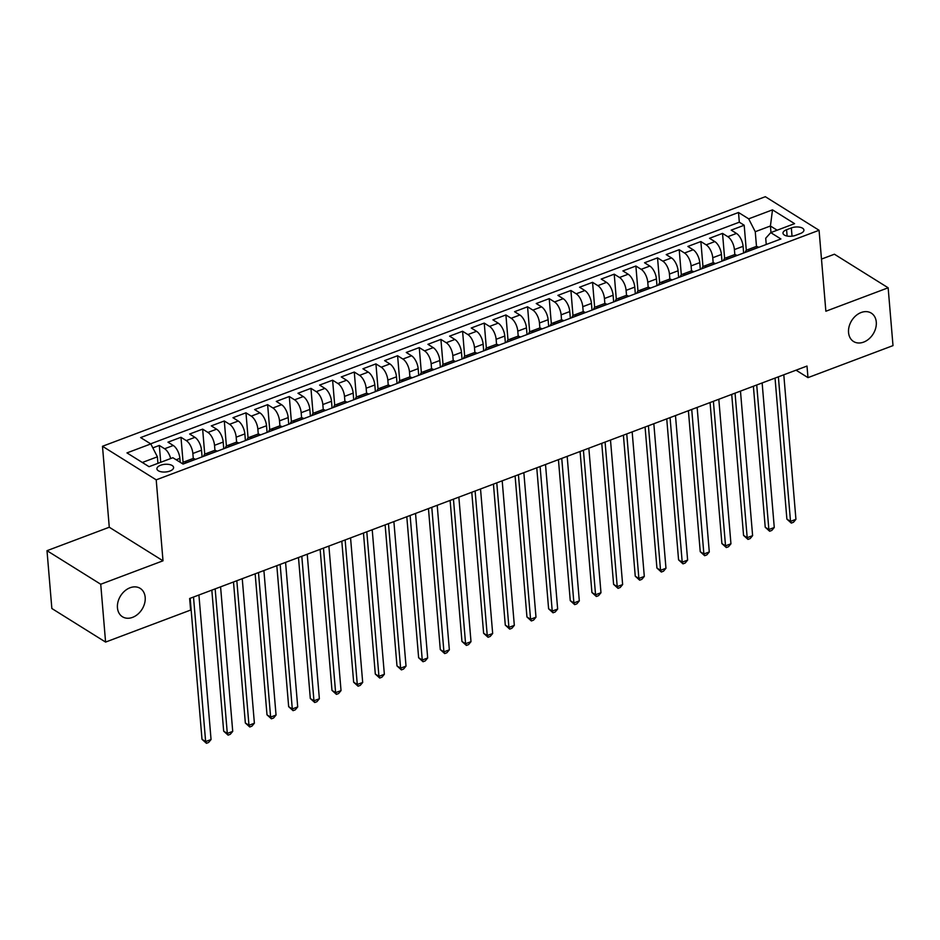 <?xml version="1.0" encoding="UTF-8"?>
<svg xmlns="http://www.w3.org/2000/svg" width="940" height="940" viewBox="0 0 940 940"><rect width="100%" height="100%" fill="white"/><g stroke="black" fill="none" stroke-linecap="round" stroke-linejoin="round"><path stroke-width="1.41" d="M145.183 597.346A16.732 12.655 -58 0 1 137.804 614.22A16.732 12.655 -58 0 1 122.447 616.758A16.732 12.655 -58 0 1 117.453 607.78A16.732 12.655 -58 0 1 124.832 590.908A16.732 12.655 -58 0 1 140.189 588.37A16.732 12.655 -58 0 1 145.183 597.346M876.28 322.091A16.732 12.655 -58 0 1 868.901 338.952A16.732 12.655 -58 0 1 853.543 341.502A16.732 12.655 -58 0 1 848.55 332.525A16.732 12.655 -58 0 1 855.929 315.652A16.732 12.655 -58 0 1 871.274 313.114A16.732 12.655 -58 0 1 876.28 322.091M169.905 471.046A8.366 3.854 -4.8 0 0 173.595 467.45A8.366 3.854 -4.8 0 0 169.047 464.454A8.366 3.854 -4.8 0 0 160.611 465.241A8.366 3.854 -4.8 0 0 156.921 468.849A8.366 3.854 -4.8 0 0 161.48 471.845A8.366 3.854 -4.8 0 0 169.905 471.046M47 550.687L100.733 584.245L163.008 560.804L109.275 527.234L47 550.687L51.853 608.509L105.586 642.079L190.608 610.072L189.633 598.498L807.002 366.06L807.977 377.633L893 345.615L888.147 287.793L834.414 254.223L821.49 259.088M109.275 527.234L102.484 446.277L765.336 196.707L819.069 230.276L156.204 479.846L102.484 446.277M743.634 253.001L743.082 246.327A10.458 4.864 -110.6 0 0 736.49 233.437L731.191 230.124L744.186 225.236L746.301 250.369M734.845 254.705L734.41 249.582A10.458 4.864 -110.6 0 0 727.83 236.704L722.531 233.39L724.634 258.524M722.531 233.39L709.536 238.29L714.835 241.592A10.458 4.864 -110.6 0 1 721.415 254.482L721.979 261.156M700.312 269.322L699.76 262.636A10.458 4.864 -110.6 0 0 693.168 249.758L687.868 246.445L700.864 241.545L702.979 266.678M678.657 277.476L678.093 270.791A10.458 4.864 -110.6 0 0 671.501 257.913L666.202 254.599L679.209 249.699L681.312 274.833M656.99 285.631L656.425 278.945A10.458 4.864 -110.6 0 0 649.846 266.067L644.546 262.754L657.542 257.854L659.657 282.987M635.334 293.785L634.77 287.1A10.458 4.864 -110.6 0 0 628.178 274.221L622.879 270.908L635.875 266.02L637.99 291.142M613.667 301.94L613.103 295.254A10.458 4.864 -110.6 0 0 606.523 282.376L601.224 279.062L614.22 274.175L616.323 299.296M592 310.094L591.448 303.409A10.458 4.864 -110.6 0 0 584.856 290.531L579.557 287.217L592.553 282.329L594.668 307.451M570.345 318.249L569.781 311.563A10.458 4.864 -110.6 0 0 563.201 298.685L557.902 295.372L570.897 290.483L573.001 315.605M548.678 326.403L548.114 319.729A10.458 4.864 -110.6 0 0 541.534 306.839L536.235 303.526L549.23 298.638L551.345 323.771M527.023 334.558L526.459 327.884A10.458 4.864 -110.6 0 0 519.867 314.994L514.568 311.692L527.563 306.793L529.678 331.926M505.356 342.724L504.792 336.038A10.458 4.864 -110.6 0 0 498.212 323.149L492.913 319.847L505.908 314.947L508.011 340.08M483.689 350.879L483.137 344.193A10.458 4.864 -110.6 0 0 476.545 331.315L471.245 328.001L484.241 323.102L486.356 348.235M462.034 359.033L461.47 352.347A10.458 4.864 -110.6 0 0 454.889 339.469L449.59 336.156L462.586 331.256L464.689 356.389M440.366 367.188L439.814 360.502A10.458 4.864 -110.6 0 0 433.223 347.624L427.923 344.31L440.919 339.411L443.034 364.544M418.711 375.342L418.147 368.656A10.458 4.864 -110.6 0 0 411.567 355.778L406.256 352.465L419.264 347.577L421.367 372.698M397.044 383.497L396.48 376.811A10.458 4.864 -110.6 0 0 389.9 363.933L384.601 360.619L397.596 355.731L399.712 380.853M375.389 391.651L374.825 384.965A10.458 4.864 -110.6 0 0 368.233 372.087L362.934 368.774L375.93 363.886L378.045 389.007M353.722 399.805L353.158 393.12A10.458 4.864 -110.6 0 0 346.578 380.242L341.279 376.928L354.274 372.04L356.378 397.173M332.055 407.96L331.503 401.286A10.458 4.864 -110.6 0 0 324.911 388.396L319.612 385.083L332.607 380.195L334.722 405.328M310.4 416.115L309.836 409.44A10.458 4.864 -110.6 0 0 303.256 396.551L297.957 393.249L310.952 388.349L313.055 413.483M288.733 424.281L288.18 417.595A10.458 4.864 -110.6 0 0 281.589 404.717L276.289 401.404L289.285 396.504L291.4 421.637M267.078 432.435L266.514 425.75A10.458 4.864 -110.6 0 0 259.922 412.872L254.623 409.558L267.63 404.658L269.733 429.791M245.411 440.59L244.846 433.904A10.458 4.864 -110.6 0 0 238.267 421.026L232.967 417.713L245.963 412.813L248.078 437.946M223.755 448.744L223.191 442.059A10.458 4.864 -110.6 0 0 216.6 429.18L211.3 425.867L224.296 420.979L226.411 446.101M202.088 456.899L201.524 450.213A10.458 4.864 -110.6 0 0 194.944 437.335L189.645 434.022L202.641 429.134L204.744 454.255M180.198 462.292L179.869 458.368A10.458 4.864 -110.6 0 0 173.277 445.49L167.978 442.176L180.974 437.288L183.089 462.41M791.339 227.927L786.58 229.713A8.107 3.737 -4.8 0 0 782.996 233.202A8.107 3.737 -4.8 0 0 787.414 236.105A8.107 3.737 -4.8 0 0 795.581 235.341L800.34 233.543A8.107 3.737 -4.8 0 0 803.923 230.053A8.107 3.737 -4.8 0 0 799.505 227.151A8.107 3.737 -4.8 0 0 791.339 227.927L792.032 236.187M770.976 232.533L770.424 226L755.255 231.71L748.675 218.832L738.511 212.487L140.636 437.582L150.8 443.927L126.971 452.904L149.049 466.687L172.878 457.721L183.042 464.066L780.917 238.971L770.741 232.626L765.712 238.243L766.241 244.494M748.675 218.832L772.504 209.855L794.57 223.65L770.741 232.626M193.287 458.591L192.864 453.48L201.524 450.213M214.954 450.436L214.52 445.325L223.191 442.059M236.61 442.282L236.187 437.171L244.846 433.904M258.277 434.127L257.842 429.016L266.514 425.75M279.944 425.973L279.509 420.85L288.18 417.595M301.599 417.818L301.176 412.695L309.836 409.44M323.266 409.664L322.831 404.541L331.503 401.286M344.921 401.509L344.498 396.386L353.158 393.12M366.588 393.343L366.154 388.232L374.825 384.965M388.255 385.189L387.821 380.077L396.48 376.811M409.911 377.034L409.488 371.923L418.147 368.656M431.578 368.88L431.143 363.768L439.814 360.502M453.233 360.725L452.81 355.614L461.47 352.347M474.9 352.571L474.465 347.447L483.137 344.193M496.555 344.416L496.132 339.293L504.792 336.038M518.222 336.262L517.787 331.139L526.459 327.884M539.889 328.107L539.454 322.984L548.114 319.729M561.544 319.941L561.121 314.829L569.781 311.563M583.211 311.786L582.777 306.675L591.448 303.409M604.866 303.632L604.443 298.521L613.103 295.254M626.534 295.477L626.099 290.366L634.77 287.1M648.189 287.323L647.766 282.212L656.425 278.945M669.856 279.168L669.433 274.057L678.093 270.791M691.523 271.014L691.088 265.891L699.76 262.636M713.178 262.859L712.755 257.736L721.415 254.482M744.186 225.236L739.322 222.192L150.647 443.833M170.669 458.555A10.458 4.864 69.4 0 0 164.618 448.756L159.318 445.443L152.821 447.887M180.974 437.288L186.273 440.602A10.458 4.864 69.4 0 1 192.864 453.48M202.641 429.134L207.94 432.435A10.458 4.864 69.4 0 1 214.52 445.325M224.296 420.979L229.595 424.281A10.458 4.864 69.4 0 1 236.187 437.171M245.963 412.813L251.262 416.126A10.458 4.864 69.4 0 1 257.842 429.016M267.63 404.658L272.929 407.972A10.458 4.864 69.4 0 1 279.509 420.85M289.285 396.504L294.584 399.817A10.458 4.864 69.4 0 1 301.176 412.695M310.952 388.349L316.251 391.663A10.458 4.864 69.4 0 1 322.831 404.541M332.607 380.195L337.906 383.508A10.458 4.864 69.4 0 1 344.498 396.386M354.274 372.04L359.573 375.354A10.458 4.864 69.4 0 1 366.154 388.232M375.93 363.886L381.24 367.199A10.458 4.864 69.4 0 1 387.821 380.077M397.596 355.731L402.896 359.045A10.458 4.864 69.4 0 1 409.488 371.923M419.264 347.577L424.563 350.879A10.458 4.864 69.4 0 1 431.143 363.768M440.919 339.411L446.218 342.724A10.458 4.864 69.4 0 1 452.81 355.614M462.586 331.256L467.885 334.57A10.458 4.864 69.4 0 1 474.465 347.447M484.241 323.102L489.54 326.415A10.458 4.864 69.4 0 1 496.132 339.293M505.908 314.947L511.207 318.261A10.458 4.864 69.4 0 1 517.787 331.139M527.563 306.793L532.874 310.106A10.458 4.864 69.4 0 1 539.454 322.984M549.23 298.638L554.529 301.952A10.458 4.864 69.4 0 1 561.121 314.829M570.897 290.483L576.197 293.797A10.458 4.864 69.4 0 1 582.777 306.675M592.553 282.329L597.852 285.642A10.458 4.864 69.4 0 1 604.443 298.521M614.22 274.175L619.519 277.476A10.458 4.864 69.4 0 1 626.099 290.366M635.875 266.02L641.174 269.322A10.458 4.864 69.4 0 1 647.766 282.212M657.542 257.854L662.841 261.167A10.458 4.864 69.4 0 1 669.433 274.057M679.209 249.699L684.508 253.013A10.458 4.864 69.4 0 1 691.088 265.891M700.864 241.545L706.163 244.858A10.458 4.864 69.4 0 1 712.755 257.736M750.05 250.592L749.897 250.498A10.458 4.864 -110.6 0 0 746.995 249.958A10.458 4.864 -110.6 0 0 745.115 252.449M758.721 247.326L758.568 247.232A10.458 4.864 -110.6 0 0 755.654 246.691L746.995 249.958M737.054 255.48L736.901 255.386A10.458 4.864 -110.6 0 0 733.999 254.846L725.327 258.112A10.458 4.864 69.4 0 1 728.241 258.653L728.394 258.747M715.399 263.635L715.246 263.541A10.458 4.864 -110.6 0 0 712.332 263L703.672 266.267A10.458 4.864 69.4 0 1 706.575 266.807L706.727 266.901M693.732 271.789L693.579 271.695A10.458 4.864 -110.6 0 0 690.665 271.166L682.005 274.421A10.458 4.864 69.4 0 1 684.919 274.962L685.072 275.056M672.077 279.955L671.912 279.85A10.458 4.864 -110.6 0 0 669.01 279.321L660.338 282.576A10.458 4.864 69.4 0 1 663.252 283.116L663.405 283.21M650.409 288.11L650.257 288.004A10.458 4.864 -110.6 0 0 647.343 287.476L638.683 290.73A10.458 4.864 69.4 0 1 641.585 291.271L641.75 291.365M628.743 296.264L628.59 296.171A10.458 4.864 -110.6 0 0 625.688 295.63L617.016 298.885A10.458 4.864 69.4 0 1 619.93 299.425L620.083 299.519M607.087 304.419L606.934 304.325A10.458 4.864 -110.6 0 0 604.02 303.785L595.361 307.051A10.458 4.864 69.4 0 1 598.263 307.58L598.416 307.686M585.42 312.573L585.268 312.48A10.458 4.864 -110.6 0 0 582.365 311.939L573.694 315.206A10.458 4.864 69.4 0 1 576.608 315.734L576.761 315.84M563.765 320.728L563.601 320.634A10.458 4.864 -110.6 0 0 560.698 320.094L552.027 323.36A10.458 4.864 69.4 0 1 554.941 323.889L555.094 323.995M542.098 328.882L541.945 328.788A10.458 4.864 -110.6 0 0 539.031 328.248L530.371 331.514A10.458 4.864 69.4 0 1 533.274 332.055L533.438 332.149M520.443 337.037L520.278 336.943A10.458 4.864 -110.6 0 0 517.376 336.403L508.704 339.669A10.458 4.864 69.4 0 1 511.619 340.21L511.771 340.304M498.776 345.191L498.623 345.098A10.458 4.864 -110.6 0 0 495.709 344.557L487.049 347.823A10.458 4.864 69.4 0 1 489.952 348.364L490.116 348.458M477.109 353.358L476.956 353.252A10.458 4.864 -110.6 0 0 474.054 352.723L465.382 355.978A10.458 4.864 69.4 0 1 468.296 356.519L468.449 356.613M455.454 361.512L455.301 361.406A10.458 4.864 -110.6 0 0 452.387 360.878L443.727 364.132A10.458 4.864 69.4 0 1 446.629 364.673L446.782 364.767M433.787 369.667L433.634 369.561A10.458 4.864 -110.6 0 0 430.72 369.032L422.06 372.287A10.458 4.864 69.4 0 1 424.974 372.828L425.127 372.921M412.131 377.821L411.967 377.727A10.458 4.864 -110.6 0 0 409.065 377.187L400.393 380.453A10.458 4.864 69.4 0 1 403.307 380.982L403.46 381.076M390.464 385.976L390.312 385.882A10.458 4.864 -110.6 0 0 387.397 385.341L378.738 388.608A10.458 4.864 69.4 0 1 381.64 389.137L381.805 389.242M368.797 394.13L368.645 394.036A10.458 4.864 -110.6 0 0 365.742 393.496L357.071 396.762A10.458 4.864 69.4 0 1 359.985 397.291L360.137 397.397M347.142 402.285L346.989 402.191A10.458 4.864 -110.6 0 0 344.075 401.65L335.416 404.917A10.458 4.864 69.4 0 1 338.318 405.457L338.471 405.551M325.475 410.439L325.322 410.345A10.458 4.864 -110.6 0 0 322.42 409.805L313.748 413.071A10.458 4.864 69.4 0 1 316.663 413.612L316.815 413.706M303.82 418.594L303.667 418.5A10.458 4.864 -110.6 0 0 300.753 417.959L292.093 421.226A10.458 4.864 69.4 0 1 294.995 421.766L295.148 421.86M282.153 426.748L282 426.654A10.458 4.864 -110.6 0 0 279.086 426.126L270.426 429.38A10.458 4.864 69.4 0 1 273.34 429.921L273.493 430.015M260.498 434.914L260.333 434.809A10.458 4.864 -110.6 0 0 257.431 434.28L248.759 437.535A10.458 4.864 69.4 0 1 251.673 438.075L251.826 438.169M238.831 443.069L238.678 442.963A10.458 4.864 -110.6 0 0 235.764 442.435L227.104 445.689A10.458 4.864 69.4 0 1 230.006 446.23L230.171 446.324M217.163 451.224L217.011 451.13A10.458 4.864 -110.6 0 0 214.109 450.589L205.437 453.844A10.458 4.864 69.4 0 1 208.351 454.384L208.504 454.478M195.508 459.378L195.356 459.284A10.458 4.864 -110.6 0 0 192.442 458.744L183.782 462.01A10.458 4.864 69.4 0 1 186.684 462.539L186.837 462.645M756.5 246.55L755.255 231.71M100.733 584.245L105.586 642.079M163.008 560.804L156.204 479.846M819.069 230.276L825.861 311.234L888.147 287.793M796.062 370.184L807.977 377.633M777.157 230.206L770.424 226L772.504 209.855M157.932 463.349L157.391 456.816L142.316 462.492M739.322 222.192L738.511 212.487M159.318 445.443L160.728 462.292M723.448 260.603A10.458 4.864 69.4 0 1 725.327 258.112M701.78 268.758A10.458 4.864 69.4 0 1 703.672 266.267M680.125 276.924A10.458 4.864 69.4 0 1 682.005 274.421M658.458 285.079A10.458 4.864 69.4 0 1 660.338 282.576M636.803 293.233A10.458 4.864 69.4 0 1 638.683 290.73M615.136 301.387A10.458 4.864 69.4 0 1 617.016 298.885M593.469 309.542A10.458 4.864 69.4 0 1 595.361 307.051M571.814 317.697A10.458 4.864 69.4 0 1 573.694 315.206M550.147 325.851A10.458 4.864 69.4 0 1 552.027 323.36M528.491 334.005A10.458 4.864 69.4 0 1 530.371 331.514M506.825 342.16A10.458 4.864 69.4 0 1 508.704 339.669M485.169 350.326A10.458 4.864 69.4 0 1 487.049 347.823M463.502 358.481A10.458 4.864 69.4 0 1 465.382 355.978M441.835 366.635A10.458 4.864 69.4 0 1 443.727 364.132M420.18 374.79A10.458 4.864 69.4 0 1 422.06 372.287M398.513 382.944A10.458 4.864 69.4 0 1 400.393 380.453M376.858 391.099A10.458 4.864 69.4 0 1 378.738 388.608M355.191 399.253A10.458 4.864 69.4 0 1 357.071 396.762M333.536 407.408A10.458 4.864 69.4 0 1 335.416 404.917M311.869 415.562A10.458 4.864 69.4 0 1 313.748 413.071M290.202 423.717A10.458 4.864 69.4 0 1 292.093 421.226M268.546 431.883A10.458 4.864 69.4 0 1 270.426 429.38M246.879 440.038A10.458 4.864 69.4 0 1 248.759 437.535M225.224 448.192A10.458 4.864 69.4 0 1 227.104 445.689M203.557 456.346A10.458 4.864 69.4 0 1 205.437 453.844M150.8 443.927L157.391 456.816M182.231 463.573A10.458 4.864 69.4 0 1 183.782 462.01M775.042 378.091L786.886 519.103L790.516 521.371L778.379 376.834M795.933 519.327L793.477 522.264L791.304 523.087L790.516 521.371L795.933 519.327L783.795 374.802M791.304 523.087L786.886 519.103M753.386 386.246L765.231 527.258L768.861 529.526L756.724 385.001M774.266 527.493L771.811 530.43L769.649 531.241L768.861 529.526L774.266 527.493L762.14 382.956M769.649 531.241L765.231 527.258M731.72 394.412L743.564 535.412L747.194 537.68L735.057 393.155M752.611 535.647L750.144 538.585L747.982 539.395L747.194 537.68L752.611 535.647L740.473 391.111M747.982 539.395L743.564 535.412M710.064 402.567L721.897 543.567L725.527 545.835L713.389 401.31M730.944 543.802L728.488 546.739L726.315 547.55L725.527 545.835L730.944 543.802L718.806 399.265M726.315 547.55L721.897 543.567M688.397 410.721L700.241 551.721L703.872 553.989L691.734 409.464M709.289 551.956L706.821 554.894L704.659 555.705L703.872 553.989L709.289 551.956L697.151 407.42M704.659 555.705L700.241 551.721M666.742 418.876L678.574 559.876L682.205 562.144L670.067 417.619M687.622 560.111L685.166 563.048L682.992 563.859L682.205 562.144L687.622 560.111L675.484 415.574M682.992 563.859L678.574 559.876M645.075 427.03L656.919 568.042L660.55 570.31L648.412 425.773M665.966 568.265L663.499 571.203L661.337 572.025L660.55 570.31L665.966 568.265L653.829 423.74M661.337 572.025L656.919 568.042M623.408 435.185L635.252 576.197L638.883 578.464L626.745 433.928M644.3 576.42L641.832 579.357L639.67 580.18L638.883 578.464L644.3 576.42L632.162 431.895M639.67 580.18L635.252 576.197M601.753 443.339L613.597 584.351L617.216 586.619L605.09 442.082M622.633 584.574L620.177 587.512L618.015 588.334L617.216 586.619L622.633 584.574L610.495 440.049M618.015 588.334L613.597 584.351M580.086 451.494L591.93 592.505L595.561 594.773L583.423 450.237M600.977 592.729L598.51 595.666L596.348 596.489L595.561 594.773L600.977 592.729L588.84 448.204M596.348 596.489L591.93 592.505M558.431 459.648L570.263 600.66L573.894 602.928L561.756 458.403M579.31 600.883L576.855 603.832L574.681 604.643L573.894 602.928L579.31 600.883L567.173 456.358M574.681 604.643L570.263 600.66M536.764 467.803L548.607 608.814L552.238 611.082L540.101 466.557M557.655 609.05L555.188 611.987L553.026 612.798L552.238 611.082L557.655 609.05L545.517 464.513M553.026 612.798L548.607 608.814M515.096 475.969L526.941 616.969L530.571 619.237L518.434 474.712M535.988 617.204L533.532 620.141L531.359 620.952L530.571 619.237L535.988 617.204L523.85 472.667M531.359 620.952L526.941 616.969M493.441 484.123L505.285 625.124L508.916 627.391L496.778 482.866M514.321 625.359L511.865 628.296L509.703 629.107L508.916 627.391L514.321 625.359L502.195 480.822M509.703 629.107L505.285 625.124M471.774 492.278L483.618 633.278L487.249 635.546L475.111 491.021M492.666 633.513L490.198 636.451L488.036 637.261L487.249 635.546L492.666 633.513L480.528 488.976M488.036 637.261L483.618 633.278M450.119 500.433L461.951 641.444L465.582 643.712L453.456 499.175M470.999 641.668L468.543 644.605L466.369 645.416L465.582 643.712L470.999 641.668L458.861 497.143M466.369 645.416L461.951 641.444M428.452 508.587L440.296 649.599L443.927 651.866L431.789 507.33M449.344 649.822L446.876 652.76L444.714 653.582L443.927 651.866L449.344 649.822L437.206 505.297M444.714 653.582L440.296 649.599M406.797 516.741L418.629 657.753L422.26 660.021L410.122 515.484M427.677 657.977L425.221 660.914L423.047 661.736L422.26 660.021L427.677 657.977L415.539 513.452M423.047 661.736L418.629 657.753M385.13 524.896L396.974 665.908L400.605 668.175L388.467 523.639M406.021 666.131L403.554 669.068L401.392 669.891L400.605 668.175L406.021 666.131L393.884 521.606M401.392 669.891L396.974 665.908M363.463 533.051L375.307 674.062L378.938 676.33L366.8 531.793M384.354 674.286L381.899 677.223L379.725 678.045L378.938 676.33L384.354 674.286L372.216 529.761M379.725 678.045L375.307 674.062M341.808 541.205L353.652 682.217L357.282 684.485L345.145 539.96M362.687 682.452L360.231 685.389L358.07 686.2L357.282 684.485L362.687 682.452L350.561 537.915M358.07 686.2L353.652 682.217M320.14 549.371L331.985 690.371L335.615 692.639L323.478 548.114M341.032 690.606L338.565 693.544L336.403 694.355L335.615 692.639L341.032 690.606L328.894 546.07M336.403 694.355L331.985 690.371M298.485 557.526L310.318 698.526L313.948 700.793L301.811 556.269M319.365 698.761L316.909 701.698L314.736 702.509L313.948 700.793L319.365 698.761L307.227 554.224M314.736 702.509L310.318 698.526M276.818 565.68L288.662 706.68L292.293 708.948L280.155 564.423M297.71 706.915L295.242 709.853L293.08 710.664L292.293 708.948L297.71 706.915L285.572 562.379M293.08 710.664L288.662 706.68M255.163 573.835L266.995 714.835L270.626 717.102L258.488 572.577M276.043 715.07L273.587 718.007L271.413 718.818L270.626 717.102L276.043 715.07L263.905 570.533M271.413 718.818L266.995 714.835M233.496 581.989L245.34 723.001L248.971 725.269L236.833 580.732M254.388 723.224L251.92 726.162L249.758 726.984L248.971 725.269L254.388 723.224L242.25 578.699M249.758 726.984L245.34 723.001M211.829 590.144L223.673 731.155L227.304 733.423L215.166 588.887M232.721 731.379L230.253 734.316L228.091 735.139L227.304 733.423L232.721 731.379L220.583 586.854M228.091 735.139L223.673 731.155M190.174 598.298L202.006 739.31L205.637 741.578L193.511 597.041M211.054 739.533L208.598 742.471L206.436 743.293L205.637 741.578L211.054 739.533L198.916 595.008M206.436 743.293L202.006 739.31M176.156 459.766L179.869 458.368M734.41 249.582L743.082 246.327M727.83 236.704L736.49 233.437M164.618 448.756L173.277 445.49M186.273 440.602L194.944 437.335M207.94 432.435L216.6 429.18M229.595 424.281L238.267 421.026M251.262 416.126L259.922 412.872M272.929 407.972L281.589 404.717M294.584 399.817L303.256 396.551M316.251 391.663L324.911 388.396M337.906 383.508L346.578 380.242M359.573 375.354L368.233 372.087M381.24 367.199L389.9 363.933M402.896 359.045L411.567 355.778M424.563 350.879L433.223 347.624M446.218 342.724L454.889 339.469M467.885 334.57L476.545 331.315M489.54 326.415L498.212 323.149M511.207 318.261L519.867 314.994M532.874 310.106L541.534 306.839M554.529 301.952L563.201 298.685M576.197 293.797L584.856 290.531M597.852 285.642L606.523 282.376M619.519 277.476L628.178 274.221M641.174 269.322L649.846 266.067M662.841 261.167L671.501 257.913M684.508 253.013L693.168 249.758M706.163 244.858L714.835 241.592M749.897 250.498L758.568 247.232M728.241 258.653L736.901 255.386M706.575 266.807L715.246 263.541M684.919 274.962L693.579 271.695M663.252 283.116L671.912 279.85M641.585 291.271L650.257 288.004M619.93 299.425L628.59 296.171M598.263 307.58L606.934 304.325M576.608 315.734L585.268 312.48M554.941 323.889L563.601 320.634M533.274 332.055L541.945 328.788M511.619 340.21L520.278 336.943M489.952 348.364L498.623 345.098M468.296 356.519L476.956 353.252M446.629 364.673L455.301 361.406M424.974 372.828L433.634 369.561M403.307 380.982L411.967 377.727M381.64 389.137L390.312 385.882M359.985 397.291L368.645 394.036M338.318 405.457L346.989 402.191M316.663 413.612L325.322 410.345M294.995 421.766L303.667 418.5M273.34 429.921L282 426.654M251.673 438.075L260.333 434.809M230.006 446.23L238.678 442.963M208.351 454.384L217.011 451.13M186.684 462.539L195.356 459.284M787.109 236.046L786.58 229.713"/></g></svg>
